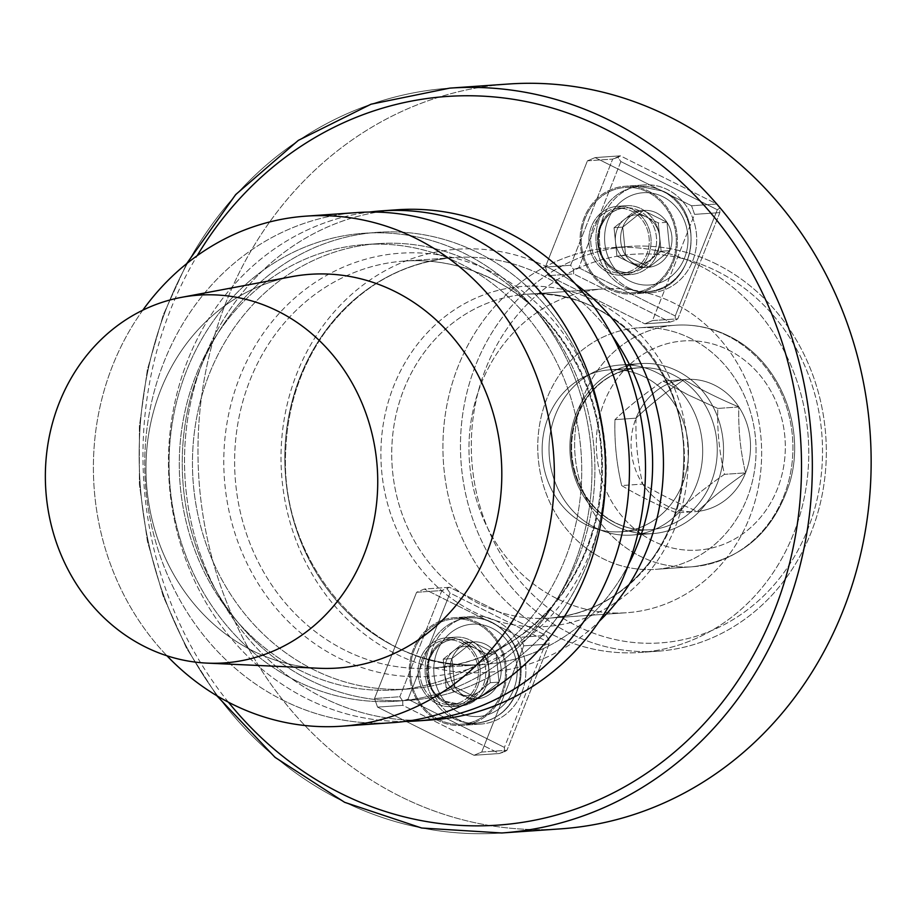 <?xml version="1.0" encoding="UTF-8"?>
<svg xmlns="http://www.w3.org/2000/svg" width="917" height="917" viewBox="0 0 917 917"><rect width="100%" height="100%" fill="white"/><g stroke="black" fill="none" stroke-linecap="round" stroke-linejoin="round"><path stroke-width="0.69" stroke-dasharray="4.58 3.44" d="M142.8 310.187A255.648 230.362 -94 0 0 166.963 655.793A255.648 230.362 -94 0 1 142.8 310.187M283.089 700.301A255.648 230.362 -94 0 0 393.072 722.619A255.648 230.362 -94 0 1 283.089 700.301A255.648 230.362 -94 0 1 147.946 421.476A255.648 230.362 -94 0 1 357.401 212.549A255.648 230.362 -94 0 0 147.946 421.476A255.648 230.362 -94 0 0 283.089 700.301M252.771 650.818A197.35 177.818 -94 0 0 319.116 668.264A197.35 177.818 -94 0 1 252.771 650.818A197.35 177.818 -94 0 1 147.144 445.742A197.35 177.818 -94 0 1 291.744 276.67A197.35 177.818 -94 0 0 147.144 445.742A197.35 177.818 -94 0 0 252.771 650.818M295.985 680.712A234.534 211.334 86 0 1 254.926 276.613A234.534 211.334 86 0 1 590.628 444.321A234.534 211.334 86 0 1 295.985 680.712A234.534 211.334 86 0 1 254.926 276.613A234.534 211.334 86 0 1 590.628 444.321A234.534 211.334 86 0 1 295.985 680.712M300.065 670.384A223.186 201.11 86 0 1 182.082 426.967A223.186 201.11 86 0 1 364.943 244.564A223.186 201.11 86 0 1 581.137 453.193A223.186 201.11 86 0 1 396.075 689.859A223.186 201.11 86 0 1 300.065 670.384A223.186 201.11 86 0 1 182.082 426.967A223.186 201.11 86 0 1 364.943 244.564A223.186 201.11 86 0 1 581.137 453.193A223.186 201.11 86 0 1 396.075 689.859A223.186 201.11 86 0 1 300.065 670.384M313.236 669.467A223.186 201.11 86 0 1 195.252 426.038A223.186 201.11 86 0 1 378.113 243.647A223.186 201.11 86 0 1 594.296 452.264A223.186 201.11 86 0 1 409.246 688.942A223.186 201.11 86 0 1 313.236 669.467A223.186 201.11 86 0 1 195.252 426.038A223.186 201.11 86 0 1 378.113 243.647A223.186 201.11 86 0 1 594.296 452.264A223.186 201.11 86 0 1 409.246 688.942A223.186 201.11 86 0 1 313.236 669.467M309.144 679.795A234.534 211.334 86 0 1 199.86 369.471A234.534 211.334 86 0 1 478.204 252.794A234.534 211.334 86 0 1 587.499 563.118A234.534 211.334 86 0 1 309.144 679.795A234.534 211.334 86 0 1 199.86 369.471A234.534 211.334 86 0 1 478.204 252.794A234.534 211.334 86 0 1 587.499 563.118A234.534 211.334 86 0 1 309.144 679.795M404.901 721.45A255.648 230.362 86 0 1 306.817 698.651A255.648 230.362 86 0 1 170.745 426.325A255.648 230.362 86 0 1 369.287 212.068A255.648 230.362 86 0 0 170.745 426.325A255.648 230.362 86 0 0 306.817 698.651A255.648 230.362 86 0 0 404.901 721.45M322.864 697.528A255.648 230.362 -94 0 0 432.835 719.834A255.648 230.362 -94 0 1 322.864 697.528A255.648 230.362 -94 0 1 187.721 418.691A255.648 230.362 -94 0 1 397.176 209.775A255.648 230.362 -94 0 0 187.721 418.691A255.648 230.362 -94 0 0 322.864 697.528M399.995 796.288A373.334 336.401 86 0 1 202.646 389.117A373.334 336.401 86 0 1 508.522 84.02A373.334 336.401 86 0 0 202.646 389.117A373.334 336.401 86 0 0 399.995 796.288A373.334 336.401 86 0 0 560.596 828.865A373.334 336.401 86 0 1 399.995 796.288M473.997 755.287L377.552 707.11L402.838 705.345L499.272 753.522L473.997 755.287L481.7 752.055L506.975 750.289L549.042 644.066L523.756 645.832L481.7 752.055L506.975 750.289L549.042 644.066L548.928 639.665L546.016 635.47L449.571 587.293L424.296 589.058L520.73 637.235L546.016 635.47L449.571 587.293L441.868 590.525L399.812 696.748L374.526 698.525L416.593 592.29L441.868 590.525L399.812 696.748L402.723 700.955L402.838 705.345L499.272 753.522L506.975 750.289L504.533 751.802L504.419 747.412L407.985 699.235L450.041 593.012L546.475 641.189L504.419 747.412L407.985 699.235L450.041 593.012L447.129 588.806L441.868 590.525L416.593 592.29L424.296 589.058L520.73 637.235L546.016 635.47L548.928 639.665L546.475 641.189L504.419 747.412L504.533 751.802L499.272 753.522L473.997 755.287L377.552 707.11L402.838 705.345L402.723 700.955L407.985 699.235L402.723 700.955L399.812 696.748L374.526 698.525L377.552 707.11L374.526 698.525L416.593 592.29L424.296 589.058L449.571 587.293L447.129 588.806L450.041 593.012L546.475 641.189L548.928 639.665L549.042 644.066L523.756 645.832L520.73 637.235L523.756 645.832L481.7 752.055L473.997 755.287M595.122 157.598L691.556 205.775L716.842 204.01L620.396 155.833L595.122 157.598L587.419 160.83L612.694 159.065L570.638 265.288L545.351 267.065L587.419 160.83L612.694 159.065L570.638 265.288L573.549 269.495L573.664 273.885L670.098 322.062L644.823 323.827L548.377 275.65L573.664 273.885L670.098 322.062L675.359 320.342L677.801 318.829L719.868 212.606L694.582 214.372L652.526 320.595L677.801 318.829L719.868 212.606L719.753 208.205L716.842 204.01L620.396 155.833L612.694 159.065L617.955 157.346L620.866 161.552L717.312 209.729L675.244 315.952L578.81 267.775L620.866 161.552L717.312 209.729L675.244 315.952L675.359 320.342L677.801 318.829L652.526 320.595L644.823 323.827L548.377 275.65L573.664 273.885L573.549 269.495L578.81 267.775L620.866 161.552L617.955 157.346L620.396 155.833L595.122 157.598L691.556 205.775L716.842 204.01L719.753 208.205L717.312 209.729L719.753 208.205L719.868 212.606L694.582 214.372L691.556 205.775L694.582 214.372L652.526 320.595L644.823 323.827L670.098 322.062L675.359 320.342L675.244 315.952L578.81 267.775L573.549 269.495L570.638 265.288L545.351 267.065L548.377 275.65L545.351 267.065L587.419 160.83L595.122 157.598M586.055 524.673A81.154 73.131 -94 0 0 620.969 531.757A81.154 73.131 -94 0 0 688.266 445.696A81.154 73.131 -94 0 0 609.645 369.838A81.154 73.131 -94 0 0 543.151 436.16A81.154 73.131 -94 0 0 586.055 524.673A81.154 73.131 -94 0 0 620.969 531.757A81.154 73.131 -94 0 0 688.266 445.696A81.154 73.131 -94 0 0 609.645 369.838A81.154 73.131 -94 0 0 543.151 436.16A81.154 73.131 -94 0 0 586.055 524.673M556.802 598.56A162.32 146.261 86 0 1 470.994 421.522A162.32 146.261 86 0 1 603.994 288.878A162.32 146.261 86 0 1 761.213 440.596A162.32 146.261 86 0 1 626.632 612.728A162.32 146.261 86 0 1 556.802 598.56A162.32 146.261 86 0 1 470.994 421.522A162.32 146.261 86 0 1 603.994 288.878A162.32 146.261 86 0 1 761.213 440.596A162.32 146.261 86 0 1 626.632 612.728A162.32 146.261 86 0 1 556.802 598.56M628.603 287.881A53.977 48.635 -94 0 0 651.827 292.592A53.977 48.635 -94 0 0 696.576 235.36A53.977 48.635 -94 0 0 644.296 184.913A53.977 48.635 -94 0 0 600.073 229.021A53.977 48.635 -94 0 0 628.603 287.881A53.977 48.635 -94 0 0 651.827 292.592A53.977 48.635 -94 0 0 696.576 235.36A53.977 48.635 -94 0 0 644.296 184.913A53.977 48.635 -94 0 0 600.073 229.021A53.977 48.635 -94 0 0 628.603 287.881M609.736 288.121A52.75 47.535 86 0 1 581.848 230.591A52.75 47.535 86 0 1 625.073 187.469A52.75 47.535 86 0 1 647.757 192.077A52.75 47.535 86 0 1 675.646 249.619A52.75 47.535 86 0 1 632.432 292.729A52.75 47.535 86 0 1 609.736 288.121A52.75 47.535 86 0 1 581.848 230.591A52.75 47.535 86 0 1 625.073 187.469A52.75 47.535 86 0 1 647.757 192.077A52.75 47.535 86 0 1 675.646 249.619A52.75 47.535 86 0 1 632.432 292.729A52.75 47.535 86 0 1 609.736 288.121M609.301 289.233A53.977 48.635 86 0 1 580.759 230.362A53.977 48.635 86 0 1 624.981 186.266A53.977 48.635 86 0 1 677.262 236.712A53.977 48.635 86 0 1 632.512 293.944A53.977 48.635 86 0 1 609.301 289.233A53.977 48.635 86 0 1 580.759 230.362A53.977 48.635 86 0 1 624.981 186.266A53.977 48.635 86 0 1 677.262 236.712A53.977 48.635 86 0 1 632.512 293.944A53.977 48.635 86 0 1 609.301 289.233M496.682 621.084A53.977 48.635 -94 0 0 473.47 616.373A53.977 48.635 -94 0 0 428.72 673.605A53.977 48.635 -94 0 0 481.001 724.052A53.977 48.635 -94 0 0 525.212 679.944A53.977 48.635 -94 0 0 496.682 621.084A53.977 48.635 -94 0 0 473.47 616.373A53.977 48.635 -94 0 0 428.72 673.605A53.977 48.635 -94 0 0 481.001 724.052A53.977 48.635 -94 0 0 525.212 679.944A53.977 48.635 -94 0 0 496.682 621.084M438.911 719.581A52.75 47.535 86 0 1 411.022 662.051A52.75 47.535 86 0 1 454.236 618.929A52.75 47.535 86 0 1 505.336 668.241A52.75 47.535 86 0 1 461.595 724.189A52.75 47.535 86 0 1 438.911 719.581A52.75 47.535 86 0 1 411.022 662.051A52.75 47.535 86 0 1 454.236 618.929A52.75 47.535 86 0 1 505.336 668.241A52.75 47.535 86 0 1 461.595 724.189A52.75 47.535 86 0 1 438.911 719.581M477.367 622.425A53.977 48.635 86 0 1 505.909 681.297A53.977 48.635 86 0 1 461.687 725.404A53.977 48.635 86 0 1 409.406 674.958A53.977 48.635 86 0 1 454.156 617.726A53.977 48.635 86 0 1 477.367 622.425A53.977 48.635 86 0 1 505.909 681.297A53.977 48.635 86 0 1 461.687 725.404A53.977 48.635 86 0 1 409.406 674.958A53.977 48.635 86 0 1 454.156 617.726A53.977 48.635 86 0 1 477.367 622.425M666.968 222.292A28.484 25.676 86 0 1 669.846 250.639A28.484 25.676 86 0 1 649.179 267.214A28.484 25.676 86 0 1 625.635 255.453A28.484 25.676 86 0 1 622.758 227.107A28.484 25.676 86 0 1 643.425 210.532A28.484 25.676 86 0 1 666.968 222.292L669.846 250.639L649.179 267.214L625.635 255.453L622.758 227.107L643.425 210.532L666.968 222.292A28.484 25.676 86 0 1 669.846 250.639A28.484 25.676 86 0 1 649.179 267.214A28.484 25.676 86 0 1 625.635 255.453A28.484 25.676 86 0 1 622.758 227.107A28.484 25.676 86 0 1 643.425 210.532A28.484 25.676 86 0 1 666.968 222.292L669.846 250.639L649.179 267.214L625.635 255.453L622.758 227.107L643.425 210.532L666.968 222.292L658.257 222.9L634.713 211.139L614.046 227.725L616.935 256.061L640.479 267.821L650.806 259.534A24.667 22.237 86 0 1 628.707 261.941A24.667 22.237 86 0 1 615.49 241.893A24.667 22.237 86 0 1 624.385 219.427A24.667 22.237 86 0 1 646.485 217.02A24.667 22.237 86 0 1 659.701 237.067L658.257 222.9L634.713 211.139L643.425 210.532L634.713 211.139L614.046 227.725L622.758 227.107L614.046 227.725L616.935 256.061L625.635 255.453L616.935 256.061L640.479 267.821L649.179 267.214L640.479 267.821L661.134 251.247L659.701 237.067A24.667 22.237 86 0 1 650.806 259.534A24.667 22.237 86 0 1 628.707 261.941A24.667 22.237 86 0 1 615.49 241.893A24.667 22.237 86 0 1 624.385 219.427A24.667 22.237 86 0 1 646.485 217.02A24.667 22.237 86 0 1 659.701 237.067L658.257 222.9L666.968 222.292M661.134 251.247L669.846 250.639L661.134 251.247L659.701 237.067A24.667 22.237 86 0 1 650.806 259.534L661.134 251.247M454.809 686.913A28.484 25.676 86 0 1 451.932 658.566A28.484 25.676 86 0 1 472.599 641.992A28.484 25.676 86 0 1 496.143 653.752A28.484 25.676 86 0 1 499.02 682.099A28.484 25.676 86 0 1 478.353 698.674A28.484 25.676 86 0 1 454.809 686.913L451.932 658.566L472.599 641.992L496.143 653.752L499.02 682.099L478.353 698.674L454.809 686.913A28.484 25.676 86 0 1 451.932 658.566A28.484 25.676 86 0 1 472.599 641.992A28.484 25.676 86 0 1 496.143 653.752A28.484 25.676 86 0 1 499.02 682.099A28.484 25.676 86 0 1 478.353 698.674A28.484 25.676 86 0 1 454.809 686.913L451.932 658.566L472.599 641.992L496.143 653.752L499.02 682.099L478.353 698.674L454.809 686.913L446.109 687.521L469.653 699.281L490.308 682.707L487.431 654.36L463.887 642.599L453.56 650.887A24.667 22.237 86 0 1 475.659 648.479A24.667 22.237 86 0 1 488.876 668.527A24.667 22.237 86 0 1 479.981 690.994A24.667 22.237 86 0 1 457.881 693.401A24.667 22.237 86 0 1 444.665 673.353L446.109 687.521L469.653 699.281L478.353 698.674L469.653 699.281L490.308 682.707L499.02 682.099L490.308 682.707L487.431 654.36L496.143 653.752L487.431 654.36L463.887 642.599L472.599 641.992L463.887 642.599L443.22 659.185L444.665 673.353A24.667 22.237 86 0 1 453.56 650.887A24.667 22.237 86 0 1 475.659 648.479A24.667 22.237 86 0 1 488.876 668.527A24.667 22.237 86 0 1 479.981 690.994A24.667 22.237 86 0 1 457.881 693.401A24.667 22.237 86 0 1 444.665 673.353L446.109 687.521L454.809 686.913M443.22 659.185L451.932 658.566L443.22 659.185L444.665 673.353A24.667 22.237 86 0 1 453.56 650.887L443.22 659.185M615.995 526.175A85.212 76.787 -94 0 0 652.652 533.614A85.212 76.787 -94 0 0 717.128 483.786A85.212 76.787 -94 0 0 640.765 363.59A85.212 76.787 -94 0 0 570.936 433.237A85.212 76.787 -94 0 0 615.995 526.175A85.212 76.787 -94 0 0 652.652 533.614A85.212 76.787 -94 0 0 717.128 483.786A85.212 76.787 -94 0 0 640.765 363.59A85.212 76.787 -94 0 0 570.936 433.237A85.212 76.787 -94 0 0 615.995 526.175M656.561 372.485A85.212 76.787 86 0 1 701.608 465.435A85.212 76.787 86 0 1 631.79 535.07A85.212 76.787 86 0 1 595.133 527.63A85.212 76.787 86 0 1 550.074 434.692A85.212 76.787 86 0 1 619.903 365.046A85.212 76.787 86 0 1 656.561 372.485A85.212 76.787 86 0 1 701.608 465.435A85.212 76.787 86 0 1 631.79 535.07A85.212 76.787 86 0 1 595.133 527.63A85.212 76.787 86 0 1 550.074 434.692A85.212 76.787 86 0 1 619.903 365.046A85.212 76.787 86 0 1 656.561 372.485M717.117 271.272A194.782 175.514 86 0 1 751.218 606.882A194.782 175.514 86 0 1 472.404 467.601A194.782 175.514 86 0 1 717.117 271.272A194.782 175.514 86 0 1 751.218 606.882A194.782 175.514 86 0 1 472.404 467.601A194.782 175.514 86 0 1 717.117 271.272M690.547 338.373A121.067 109.089 -94 0 0 638.461 327.816A121.067 109.089 -94 0 0 538.084 456.196A121.067 109.089 -94 0 0 655.357 569.365A121.067 109.089 -94 0 0 754.542 470.421A121.067 109.089 -94 0 0 690.547 338.373A121.067 109.089 -94 0 0 638.461 327.816A121.067 109.089 -94 0 0 538.084 456.196A121.067 109.089 -94 0 0 655.357 569.365A121.067 109.089 -94 0 0 754.542 470.421A121.067 109.089 -94 0 0 690.547 338.373M716.521 264.13A202.898 182.827 -94 0 0 629.245 246.432A202.898 182.827 -94 0 0 461.01 461.583A202.898 182.827 -94 0 0 657.546 651.242A202.898 182.827 -94 0 0 823.787 485.425A202.898 182.827 -94 0 0 716.521 264.13A202.898 182.827 -94 0 0 629.245 246.432A202.898 182.827 -94 0 0 461.01 461.583A202.898 182.827 -94 0 0 657.546 651.242A202.898 182.827 -94 0 0 823.787 485.425A202.898 182.827 -94 0 0 716.521 264.13M698.972 265.357A202.898 182.827 86 0 1 806.226 486.652A202.898 182.827 86 0 1 639.997 652.468A202.898 182.827 86 0 1 443.461 462.81A202.898 182.827 86 0 1 611.685 247.659A202.898 182.827 86 0 1 698.972 265.357A202.898 182.827 86 0 1 806.226 486.652A202.898 182.827 86 0 1 639.997 652.468A202.898 182.827 86 0 1 443.461 462.81A202.898 182.827 86 0 1 611.685 247.659A202.898 182.827 86 0 1 698.972 265.357M717.793 408.432L688.197 394.918L663.037 381.082C644.055 394.184 628.03 407.033 614.975 419.642L636.043 418.163C635.366 440.412 637.602 462.386 642.737 484.073C658.097 493.403 676.356 502.527 697.493 511.434C710.652 498.745 726.677 485.884 745.555 472.874L724.487 474.341C705.505 487.443 689.481 500.292 676.425 512.901C655.346 504.029 637.086 494.905 621.669 485.552C616.522 463.715 614.287 441.742 614.975 419.642L636.043 418.163C649.202 405.474 665.226 392.625 684.093 379.615L663.037 381.082C644.055 394.184 628.03 407.033 614.975 419.642C614.287 441.742 616.522 463.715 621.669 485.552L642.737 484.073A66.253 59.708 -94 0 0 697.493 511.434A66.253 59.708 -94 0 0 745.555 472.874A66.253 59.708 -94 0 0 738.85 406.965L717.793 408.432L688.197 394.918L663.037 381.082L684.093 379.615C699.465 388.934 717.713 398.058 738.85 406.965C738.185 429.202 740.42 451.175 745.555 472.874L724.487 474.341C719.341 452.505 717.105 430.543 717.793 408.432C717.105 430.543 719.341 452.505 724.487 474.341C705.505 487.443 689.481 500.292 676.425 512.901L697.493 511.434C710.652 498.745 726.677 485.884 745.555 472.874A66.253 59.708 -94 0 0 738.85 406.965A66.253 59.708 -94 0 0 684.093 379.615A66.253 59.708 -94 0 0 636.043 418.163A66.253 59.708 -94 0 0 642.737 484.073C658.097 493.403 676.356 502.527 697.493 511.434A66.253 59.708 -94 0 0 745.555 472.874C740.42 451.175 738.185 429.202 738.85 406.965L717.793 408.432M437.443 701.723A32.462 29.252 86 0 1 420.284 666.315A32.462 29.252 86 0 1 446.877 639.791A32.462 29.252 86 0 1 478.319 670.132A32.462 29.252 86 0 1 451.405 704.554A32.462 29.252 86 0 1 437.443 701.723A32.462 29.252 86 0 1 420.284 666.315A32.462 29.252 86 0 1 446.877 639.791A32.462 29.252 86 0 1 478.319 670.132A32.462 29.252 86 0 1 451.405 704.554A32.462 29.252 86 0 1 437.443 701.723M445.387 702.972A34.491 31.086 -94 0 0 460.219 705.975A34.491 31.086 -94 0 0 488.818 669.399A34.491 31.086 -94 0 0 455.417 637.155A34.491 31.086 -94 0 0 427.15 665.352A34.491 31.086 -94 0 0 445.387 702.972A34.491 31.086 -94 0 0 460.219 705.975A34.491 31.086 -94 0 0 488.818 669.399A34.491 31.086 -94 0 0 455.417 637.155A34.491 31.086 -94 0 0 427.15 665.352A34.491 31.086 -94 0 0 445.387 702.972M436.71 703.568A34.491 31.086 -94 0 0 451.554 706.583A34.491 31.086 -94 0 0 480.153 670.006A34.491 31.086 -94 0 0 446.739 637.762A34.491 31.086 -94 0 0 418.473 665.948A34.491 31.086 -94 0 0 436.71 703.568A34.491 31.086 -94 0 0 451.554 706.583A34.491 31.086 -94 0 0 480.153 670.006A34.491 31.086 -94 0 0 446.739 637.762A34.491 31.086 -94 0 0 418.473 665.948A34.491 31.086 -94 0 0 436.71 703.568M631.675 211.162A32.462 29.252 86 0 1 648.835 246.57A32.462 29.252 86 0 1 622.23 273.094A32.462 29.252 86 0 1 608.269 270.263A32.462 29.252 86 0 1 591.11 234.855A32.462 29.252 86 0 1 617.703 208.331A32.462 29.252 86 0 1 631.675 211.162A32.462 29.252 86 0 1 648.835 246.57A32.462 29.252 86 0 1 622.23 273.094A32.462 29.252 86 0 1 608.269 270.263A32.462 29.252 86 0 1 591.11 234.855A32.462 29.252 86 0 1 617.703 208.331A32.462 29.252 86 0 1 631.675 211.162M616.213 271.512A34.491 31.086 -94 0 0 631.056 274.515A34.491 31.086 -94 0 0 659.312 246.329A34.491 31.086 -94 0 0 641.075 208.709A34.491 31.086 -94 0 0 626.242 205.695A34.491 31.086 -94 0 0 597.976 233.892A34.491 31.086 -94 0 0 616.213 271.512A34.491 31.086 -94 0 0 631.056 274.515A34.491 31.086 -94 0 0 659.312 246.329A34.491 31.086 -94 0 0 641.075 208.709A34.491 31.086 -94 0 0 626.242 205.695A34.491 31.086 -94 0 0 597.976 233.892A34.491 31.086 -94 0 0 616.213 271.512M607.535 272.108A34.491 31.086 -94 0 0 622.379 275.123A34.491 31.086 -94 0 0 650.978 238.546A34.491 31.086 -94 0 0 617.565 206.302A34.491 31.086 -94 0 0 589.299 234.488A34.491 31.086 -94 0 0 607.535 272.108A34.491 31.086 -94 0 0 622.379 275.123A34.491 31.086 -94 0 0 650.978 238.546A34.491 31.086 -94 0 0 617.565 206.302A34.491 31.086 -94 0 0 589.299 234.488A34.491 31.086 -94 0 0 607.535 272.108M676.425 512.901C655.346 504.029 637.086 494.905 621.669 485.552L642.737 484.073A66.253 59.708 -94 0 0 697.493 511.434L676.425 512.901M636.043 418.163C635.366 440.412 637.602 462.386 642.737 484.073A66.253 59.708 -94 0 1 636.043 418.163C649.202 405.474 665.226 392.625 684.093 379.615C699.465 388.934 717.713 398.058 738.85 406.965A66.253 59.708 -94 0 0 684.093 379.615A66.253 59.708 -94 0 0 636.043 418.163M491.455 271.73A212.102 191.114 -94 0 0 224.986 485.506A212.102 191.114 -94 0 0 528.582 637.166A212.102 191.114 -94 0 0 491.455 271.73A212.102 191.114 -94 0 0 224.986 485.506A212.102 191.114 -94 0 0 528.582 637.166A212.102 191.114 -94 0 0 491.455 271.73M492.039 278.871A203.987 183.801 86 0 1 599.867 501.347A203.987 183.801 86 0 1 432.744 668.046A203.987 183.801 86 0 1 235.165 477.379A203.987 183.801 86 0 1 404.294 261.07A203.987 183.801 86 0 1 492.039 278.871A203.987 183.801 86 0 1 599.867 501.347A203.987 183.801 86 0 1 432.744 668.046A203.987 183.801 86 0 1 235.165 477.379A203.987 183.801 86 0 1 404.294 261.07A203.987 183.801 86 0 1 492.039 278.871M542.245 275.364A203.987 183.801 86 0 1 612.499 336.241A203.987 183.801 86 0 0 542.245 275.364A203.987 183.801 86 0 0 454.5 257.562A203.987 183.801 86 0 1 542.245 275.364M628.466 564.631A203.987 183.801 86 0 1 482.95 664.527A203.987 183.801 86 0 1 285.37 473.871A203.987 183.801 86 0 1 454.5 257.562A203.987 183.801 86 0 0 285.37 473.871A203.987 183.801 86 0 0 482.95 664.527C378.4 675.52 278.699 568.162 285.737 450.522C287.491 406.816 300.295 367.809 324.171 333.501C357.848 287.594 401.291 262.273 454.5 257.562L404.294 261.07C434.463 259.075 463.475 264.967 491.329 278.745C559.714 311.654 605.873 394.448 601.426 477.046C599.317 520.638 586.204 559.439 562.121 593.448C528.49 638.541 485.368 663.404 432.744 668.046L482.95 664.527C378.4 675.52 278.699 568.162 285.737 450.522C287.491 406.816 300.295 367.809 324.171 333.501C357.848 287.594 401.291 262.273 454.5 257.562L404.294 261.07C434.463 259.075 463.475 264.967 491.329 278.745C559.714 311.654 605.873 394.448 601.426 477.046C599.317 520.638 586.204 559.439 562.121 593.448C528.49 638.541 485.368 663.404 432.744 668.046L482.95 664.527A203.987 183.801 86 0 0 628.466 564.631M548.675 267.73A212.102 191.114 86 0 1 575.658 284.167A212.102 191.114 86 0 0 548.675 267.73A212.102 191.114 86 0 0 309.786 346.362A212.102 191.114 86 0 0 349.033 620.935A212.102 191.114 86 0 0 599.225 621.325A212.102 191.114 86 0 1 349.033 620.935A212.102 191.114 86 0 1 309.786 346.362A212.102 191.114 86 0 1 548.675 267.73M228.413 702.193A365.218 329.088 86 0 1 197.189 255.694A365.218 329.088 86 0 0 228.413 702.193M501.782 832.98A373.334 336.401 86 0 1 140.163 484.016A373.334 336.401 86 0 1 449.708 88.135A373.334 336.401 86 0 0 140.163 484.016A373.334 336.401 86 0 0 501.782 832.98M473.126 611.593A170.436 153.575 -94 0 0 687.246 439.805A170.436 153.575 -94 0 0 443.289 317.935A170.436 153.575 -94 0 0 473.126 611.593A170.436 153.575 -94 0 0 687.246 439.805A170.436 153.575 -94 0 0 443.289 317.935A170.436 153.575 -94 0 0 473.126 611.593M479.568 603.959A162.32 146.261 86 0 1 393.76 426.921A162.32 146.261 86 0 1 526.748 294.277A162.32 146.261 86 0 1 683.979 445.994A162.32 146.261 86 0 1 549.386 618.127A162.32 146.261 86 0 1 479.568 603.959A162.32 146.261 86 0 1 393.76 426.921A162.32 146.261 86 0 1 526.748 294.277A162.32 146.261 86 0 1 683.979 445.994A162.32 146.261 86 0 1 549.386 618.127A162.32 146.261 86 0 1 479.568 603.959M662.98 196.765A46.263 41.689 86 0 1 671.072 276.464A46.263 41.689 86 0 1 604.853 243.395A46.263 41.689 86 0 1 662.98 196.765A46.263 41.689 86 0 1 671.072 276.464A46.263 41.689 86 0 1 604.853 243.395A46.263 41.689 86 0 1 662.98 196.765M662.51 191.045A52.75 47.535 -94 0 0 639.814 186.449A52.75 47.535 -94 0 0 596.073 242.386A52.75 47.535 -94 0 0 647.173 291.698A52.75 47.535 -94 0 0 690.398 248.587A52.75 47.535 -94 0 0 662.51 191.045A52.75 47.535 -94 0 0 639.814 186.449A52.75 47.535 -94 0 0 596.073 242.386A52.75 47.535 -94 0 0 647.173 291.698A52.75 47.535 -94 0 0 690.398 248.587A52.75 47.535 -94 0 0 662.51 191.045M458.798 712.44A46.263 41.689 86 0 1 450.705 632.741A46.263 41.689 86 0 1 516.924 665.822A46.263 41.689 86 0 1 458.798 712.44A46.263 41.689 86 0 1 450.705 632.741A46.263 41.689 86 0 1 516.924 665.822A46.263 41.689 86 0 1 458.798 712.44M453.651 718.55A52.75 47.535 -94 0 0 476.347 723.158A52.75 47.535 -94 0 0 520.088 667.209A52.75 47.535 -94 0 0 468.988 617.909A52.75 47.535 -94 0 0 425.763 661.019A52.75 47.535 -94 0 0 453.651 718.55A52.75 47.535 -94 0 0 476.347 723.158A52.75 47.535 -94 0 0 520.088 667.209A52.75 47.535 -94 0 0 468.988 617.909A52.75 47.535 -94 0 0 425.763 661.019A52.75 47.535 -94 0 0 453.651 718.55M614.848 522.667A81.154 73.131 -94 0 0 649.763 529.751A81.154 73.131 -94 0 0 717.048 443.679A81.154 73.131 -94 0 0 638.438 367.82A81.154 73.131 -94 0 0 571.944 434.142A81.154 73.131 -94 0 0 614.848 522.667A81.154 73.131 -94 0 0 649.763 529.751A81.154 73.131 -94 0 0 717.048 443.679A81.154 73.131 -94 0 0 638.438 367.82A81.154 73.131 -94 0 0 571.944 434.142A81.154 73.131 -94 0 0 614.848 522.667M728.579 350.088A104.836 94.462 86 0 1 746.931 530.725A104.836 94.462 86 0 1 596.875 455.749A104.836 94.462 86 0 1 728.579 350.088A104.836 94.462 86 0 1 746.931 530.725A104.836 94.462 86 0 1 596.875 455.749A104.836 94.462 86 0 1 728.579 350.088M727.41 335.805A121.067 109.089 -94 0 0 675.325 325.237A121.067 109.089 -94 0 0 574.948 453.617A121.067 109.089 -94 0 0 692.22 566.786A121.067 109.089 -94 0 0 791.417 467.842A121.067 109.089 -94 0 0 727.41 335.805A121.067 109.089 -94 0 0 675.325 325.237A121.067 109.089 -94 0 0 574.948 453.617A121.067 109.089 -94 0 0 692.22 566.786A121.067 109.089 -94 0 0 791.417 467.842A121.067 109.089 -94 0 0 727.41 335.805M444.814 701.207A32.462 29.252 -94 0 0 458.775 704.038A32.462 29.252 -94 0 0 485.701 669.616A32.462 29.252 -94 0 0 454.247 639.275A32.462 29.252 -94 0 0 427.654 665.799A32.462 29.252 -94 0 0 444.814 701.207A32.462 29.252 -94 0 0 458.775 704.038A32.462 29.252 -94 0 0 485.701 669.616A32.462 29.252 -94 0 0 454.247 639.275A32.462 29.252 -94 0 0 427.654 665.799A32.462 29.252 -94 0 0 444.814 701.207M639.046 210.646A32.462 29.252 -94 0 0 625.085 207.815A32.462 29.252 -94 0 0 598.159 242.237A32.462 29.252 -94 0 0 629.612 272.578A32.462 29.252 -94 0 0 656.205 246.054A32.462 29.252 -94 0 0 639.046 210.646A32.462 29.252 -94 0 0 625.085 207.815A32.462 29.252 -94 0 0 598.159 242.237A32.462 29.252 -94 0 0 629.612 272.578A32.462 29.252 -94 0 0 656.205 246.054A32.462 29.252 -94 0 0 639.046 210.646M378.113 243.647L364.943 244.564L378.113 243.647M409.246 688.942L396.075 689.859L409.246 688.942M216.802 695.705L186.564 648.25L163.237 596.314L147.385 541.156L139.361 484.073L139.361 426.428L147.396 369.597L163.26 314.932L186.598 263.729L163.26 314.932L147.396 369.597L139.361 426.428L139.361 484.073L147.385 541.156L163.237 596.314L186.564 648.25L216.802 695.705M603.994 288.878L526.748 294.277C609.748 285.519 689.114 370.904 683.52 464.598C682.122 499.41 671.932 530.473 652.927 557.777C626.139 594.273 591.637 614.39 549.386 618.127L626.632 612.728L549.386 618.127C591.637 614.39 626.139 594.273 652.927 557.777C671.932 530.473 682.122 499.41 683.52 464.598C689.114 370.904 609.748 285.519 526.748 294.277L603.994 288.878M644.296 184.913L624.981 186.266L644.296 184.913M651.827 292.592L632.512 293.944L651.827 292.592M473.47 616.373L454.156 617.726L473.47 616.373M481.001 724.052L461.687 725.404L481.001 724.052M632.432 292.729L647.173 291.698C695.739 291.09 708.153 210.451 663.071 191.149L639.814 186.449L663.071 191.149C708.153 210.451 695.739 291.09 647.173 291.698L632.432 292.729M625.073 187.469L639.814 186.449L625.073 187.469M461.595 724.189L476.347 723.158C497.828 720.43 512.03 708.004 518.965 685.87C529.166 652.595 501.484 614.321 468.988 617.909L454.236 618.929L468.988 617.909C501.484 614.321 529.166 652.595 518.965 685.87C512.03 708.004 497.828 720.43 476.347 723.158L461.595 724.189M638.438 367.82L609.645 369.838L638.438 367.82C607.73 371.419 586.697 389.393 575.349 421.728C568.792 444.814 570.821 467.074 581.424 488.497C589.574 503.96 600.91 515.388 615.41 522.77C626.426 528.203 637.877 530.53 649.763 529.751L620.969 531.757L649.763 529.751C637.877 530.53 626.426 528.203 615.41 522.77C600.91 515.388 589.574 503.96 581.424 488.497C570.821 467.074 568.792 444.814 575.349 421.728C586.697 389.393 607.73 371.419 638.438 367.82M640.765 363.59L619.903 365.046L640.765 363.59M652.652 533.614L631.79 535.07L652.652 533.614M629.245 246.432L611.685 247.659L629.245 246.432M657.546 651.242L639.997 652.468L657.546 651.242M728.809 336.058C779.083 359.923 806.456 426.554 789.789 482.491C773.627 532.513 741.108 560.608 692.22 566.786L655.357 569.365L692.22 566.786C741.108 560.608 773.627 532.513 789.789 482.491C806.456 426.554 779.083 359.923 728.809 336.058C711.787 327.633 693.963 324.022 675.325 325.237C693.963 324.022 711.787 327.633 728.809 336.058M638.461 327.816L675.325 325.237L638.461 327.816M451.405 704.554L458.775 704.038L445.1 701.264C432.056 695.292 426.623 682.122 428.801 661.787C433.179 648.262 441.662 640.765 454.247 639.275C441.662 640.765 433.179 648.262 428.801 661.787C426.623 682.122 432.056 695.292 445.1 701.264L458.775 704.038L451.405 704.554M446.877 639.791L454.247 639.275L446.877 639.791M455.417 637.155L446.739 637.762L455.417 637.155M460.219 705.975L451.554 706.583L460.219 705.975M622.23 273.094L629.612 272.578C618.998 273.002 610.401 268.36 603.81 258.663C598.514 249.882 597.116 240.437 599.626 230.327C604.005 216.802 612.487 209.305 625.085 207.815C612.487 209.305 604.005 216.802 599.626 230.327C597.116 240.437 598.514 249.882 603.81 258.663C610.401 268.36 618.998 273.002 629.612 272.578L622.23 273.094M617.703 208.331L625.085 207.815L617.703 208.331M626.242 205.695L617.565 206.302L626.242 205.695M631.056 274.515L622.379 275.123L631.056 274.515"/><path stroke-width="1.38" d="M231.76 703.901A255.648 230.362 -94 0 0 341.732 726.207A255.648 230.362 -94 0 0 553.696 455.107A255.648 230.362 -94 0 0 306.06 216.137A255.648 230.362 -94 0 0 142.8 310.187A255.648 230.362 -94 0 1 306.06 216.137A255.648 230.362 -94 0 1 553.696 455.107A255.648 230.362 -94 0 1 341.732 726.207A255.648 230.362 -94 0 1 231.76 703.901A255.648 230.362 -94 0 1 166.963 655.793A255.648 230.362 -94 0 0 231.76 703.901M393.072 722.619A255.648 230.362 -94 0 0 605.037 451.519A255.648 230.362 -94 0 0 357.401 212.549L306.06 216.137L357.401 212.549A255.648 230.362 -94 0 1 605.037 451.519A255.648 230.362 -94 0 1 393.072 722.619L341.732 726.207L393.072 722.619M319.116 668.264A197.35 177.818 -94 0 0 497.564 516.833A197.35 177.818 -94 0 0 395.021 291.526A197.35 177.818 -94 0 0 291.744 276.67A197.35 177.818 -94 0 1 395.021 291.526A197.35 177.818 -94 0 1 497.564 516.833A197.35 177.818 -94 0 1 319.116 668.264L207.082 663.117A184.328 166.103 86 0 1 45.85 490.618A184.328 166.103 86 0 1 181.509 297.349A184.328 166.103 86 0 1 277.977 311.23A184.328 166.103 86 0 1 373.769 521.67A184.328 166.103 86 0 1 207.082 663.117A184.328 166.103 86 0 1 45.85 490.618A184.328 166.103 86 0 1 181.509 297.349A184.328 166.103 86 0 1 277.977 311.23A184.328 166.103 86 0 1 373.769 521.67A184.328 166.103 86 0 1 207.082 663.117L319.116 668.264M491.099 233.205A255.648 230.362 86 0 1 626.242 512.03A255.648 230.362 86 0 1 416.788 720.957A255.648 230.362 86 0 1 404.901 721.45A255.648 230.362 86 0 0 416.788 720.957A255.648 230.362 86 0 0 626.242 512.03A255.648 230.362 86 0 0 491.099 233.205A255.648 230.362 86 0 0 381.117 210.899A255.648 230.362 86 0 1 491.099 233.205M369.287 212.068A255.648 230.362 86 0 1 381.117 210.899A255.648 230.362 86 0 0 369.287 212.068M432.835 719.834A255.648 230.362 -94 0 0 644.811 448.734A255.648 230.362 -94 0 0 397.176 209.775L381.117 210.899L397.176 209.775A255.648 230.362 -94 0 1 644.811 448.734A255.648 230.362 -94 0 1 432.835 719.834L416.788 720.957L432.835 719.834M508.522 84.02A373.334 336.401 86 0 1 669.112 116.597A373.334 336.401 86 0 1 866.473 523.779A373.334 336.401 86 0 1 560.596 828.865A373.334 336.401 86 0 0 866.473 523.779A373.334 336.401 86 0 0 669.112 116.597A373.334 336.401 86 0 0 508.522 84.02L449.708 88.135A373.334 336.401 86 0 1 610.298 120.712A373.334 336.401 86 0 1 807.659 527.883A373.334 336.401 86 0 1 501.782 832.98L421.671 828.017L344.643 802.318L275.043 757.35L216.802 695.705L275.043 757.35L344.643 802.318L421.671 828.017L501.782 832.98L560.596 828.865L501.782 832.98A373.334 336.401 86 0 0 807.659 527.883A373.334 336.401 86 0 0 610.298 120.712A373.334 336.401 86 0 0 449.708 88.135L508.522 84.02M612.499 336.241A203.987 183.801 86 0 1 628.466 564.631A203.987 183.801 86 0 0 612.499 336.241M575.658 284.167A212.102 191.114 86 0 1 599.225 621.325A212.102 191.114 86 0 0 575.658 284.167M603.867 128.346A365.218 329.088 86 0 1 739.744 677.95A365.218 329.088 86 0 1 228.413 702.193A365.218 329.088 86 0 0 739.744 677.95A365.218 329.088 86 0 0 603.867 128.346A365.218 329.088 86 0 0 197.189 255.694A365.218 329.088 86 0 1 603.867 128.346M181.509 297.349L291.744 276.67L181.509 297.349M186.598 263.729L235.692 194.576L298.346 140.37L371.064 104.194L449.708 88.135L371.064 104.194L298.346 140.37L235.692 194.576L186.598 263.729"/></g></svg>

